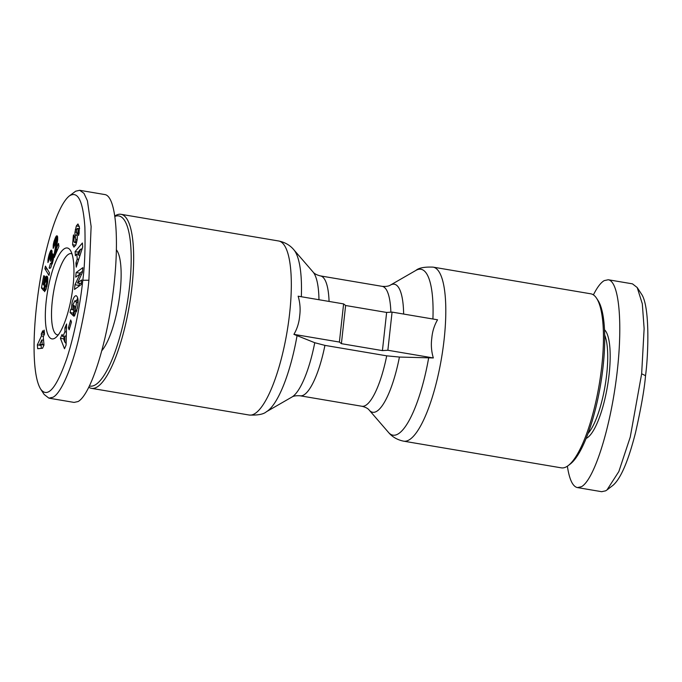 <?xml version="1.0" encoding="UTF-8"?>
<svg xmlns="http://www.w3.org/2000/svg" width="682" height="682" viewBox="0 0 682 682"><rect width="100%" height="100%" fill="white"/><g stroke="black" fill="none" stroke-linecap="round" stroke-linejoin="round"><path stroke-width="1.02" d="M601.78 366.174A88.259 23.461 99.6 0 1 568.268 465.559A88.259 23.461 99.6 0 1 561.32 467.852L403.659 441.169A88.259 23.461 -80.4 0 0 444.118 339.5A88.259 23.461 -80.4 0 0 433.113 267.131L590.774 293.806A88.259 23.461 99.6 0 1 596.579 298.256A88.259 23.461 99.6 0 1 601.78 366.174M88.899 387.282A88.259 23.461 -80.4 0 0 91.524 388.348A88.259 23.461 -80.4 0 0 131.976 286.679A88.259 23.461 -80.4 0 0 120.978 214.301A88.259 23.461 -80.4 0 0 114.934 215.947M392.073 312.1L437.546 319.79C434.289 325.365 432.371 331.52 431.791 338.255C430.888 344.939 431.408 351.511 433.334 357.956L399.422 357.053L386.711 355.834L324.93 345.382L314.752 342.722L293.916 334.368C297.173 328.792 299.091 322.637 299.679 315.902C300.574 309.219 300.063 302.646 298.136 296.201L343.609 303.899L345.621 305.502L386.634 312.441L392.073 312.1L387.862 350.258L382.423 350.608L386.634 312.441M58.268 334.862A41.184 10.946 99.6 0 1 57.433 334.836A41.184 10.946 99.6 0 1 52.292 301.069A41.184 10.946 99.6 0 1 71.175 253.619A41.184 10.946 99.6 0 1 71.977 253.875M76.145 242.809L76.179 243.951M72.582 244.668L73.358 235.563L73.562 234.872L74.406 237.072L74.176 237.847C73.699 240.277 73.861 241.846 74.67 242.562L75.361 241.897A1.654 0.443 -80.4 0 0 75.728 239.484L75.037 235A6.198 1.645 99.6 0 1 74.994 232.068L76.341 225.93L77.953 223.977L79.368 226.944L79.018 233.798L78.507 235.546L77.884 232.69C78.336 230.49 78.2 229.075 77.484 228.444L77.1 228.632A1.654 0.443 -80.4 0 0 76.537 231.377L77.211 235.776A6.198 1.645 99.6 0 1 77.083 240.209L75.813 245.017L73.929 247.148L72.582 244.668L75.736 245.196M76.478 302.441L74.875 300.771L73.008 304.666L72.863 309.935L73.869 305.425L74.867 306.423L72.889 315.357L70.076 312.544L70.8 309.261L71.337 309.296L72.045 302.774C73.187 298.119 74.56 295.758 76.162 295.69C78.2 297.028 78.618 301.18 77.398 308.136L74.509 315.86A7.647 2.029 99.6 0 1 74.27 316.039A7.647 2.029 99.6 0 1 73.818 316.133A7.647 2.029 99.6 0 1 73.52 315.988L74.526 311.086A3.103 0.827 -80.4 0 0 74.67 311.171A3.103 0.827 -80.4 0 0 74.858 311.128A3.103 0.827 -80.4 0 0 75.429 310.301L76.478 302.441L78.098 302.714M71.337 309.296L72.769 309.534M73.52 315.988L74.142 316.098M101.933 350.539A53.938 14.339 -80.4 0 0 120.109 292.058A53.938 14.339 -80.4 0 0 116.469 249.902M46.206 301.094A46.095 12.25 -80.4 0 0 55.583 337.692A46.095 12.25 -80.4 0 0 73.076 285.792A46.095 12.25 -80.4 0 0 70.365 250.32A46.095 12.25 -80.4 0 0 46.206 301.094M69.291 195.973L75.676 191.19L79.7 190.312L83.963 193.321L87.415 200.764L91.124 226.458L88.89 280.234C87.756 293.968 84.304 313.711 78.515 339.474C71.397 369.081 60.809 393.557 52.923 397.274L48.899 398.152L44.16 394.46L40.647 389.081C32.352 375.577 32.557 335.544 37.638 297.13C42.736 256.637 55.745 207.013 69.291 195.973C77.85 190.474 83.051 200.858 84.875 227.123C85.403 248.623 84.713 266.338 82.795 280.259C81.184 295.826 76.248 329.679 66.64 358.928C56.274 388.442 47.604 398.493 40.647 389.081M48.899 398.152L74.074 402.414L78.098 401.536C90.45 394.767 106.281 345.689 112.99 293.354C119.827 240.993 116.145 196.177 104.875 194.566L79.7 190.304M114.994 216.399A86.299 22.932 99.6 0 1 129.537 286.687A86.299 22.932 99.6 0 1 89.53 386.003M604.695 335.143A53.938 14.339 99.6 0 1 606.69 374.401A53.938 14.339 99.6 0 1 588.063 433.394M586.136 438.398A55.898 14.859 -80.4 0 0 609.12 374.392A55.898 14.859 -80.4 0 0 604.516 329.781M577.432 487.587L601.66 491.696L605.693 490.81L606.98 489.949L618.847 471.535L630.253 437.06L641.651 373.77L644.132 328.63L642.308 303.797L637.201 287.531L632.461 283.848L608.233 279.748C619.503 281.351 623.186 326.175 616.349 378.536C609.64 430.871 593.809 479.949 581.456 486.709L577.432 487.587C572.727 486.598 569.376 479.472 567.364 466.207M593.4 294.871C597.176 287.369 600.774 282.621 604.201 280.626L608.233 279.748M568.268 465.559L570.305 463.99A86.299 22.932 -80.4 0 0 603.067 366.822A86.299 22.932 -80.4 0 0 597.986 300.412L596.579 298.256M606.98 489.949L613.092 485.243C620.825 478.491 628.284 461.058 635.453 432.942C641.071 408.117 644.43 389.03 645.53 375.697C648.19 356.754 650.347 306.457 641.421 293.985L637.201 287.531M50.519 263.278L50.988 263.755L51.38 263.312L52.045 260.012L51.465 258.546L50.425 261.206L50.366 254.838L47.962 262.561L47.97 259.995L49.257 254.122L51.321 250.064L52.054 251.462L51.738 255.204L52.599 253.875L53.128 254.019L53.511 258.009L50.92 267.276L49.965 268.358L49.147 267.941L50.519 263.278M45.353 286.423L46.606 283.209L46.487 281.802L45.805 281.334L44.842 283.405L43.691 290.626L41.44 287.949L43.708 275.75L44.765 276.176L43.23 284.445L43.861 285.178L44.952 278.912L45.839 276.849L46.947 276.116L47.783 277.983L47.552 282.868L46.086 289.287L44.535 291.691L45.353 286.423L46.828 286.679M37.698 348.707L37.357 344.836L41.466 335.936L41.287 333.924L42.736 330.787L42.915 332.799L44.16 330.088L44.509 334.078L43.264 336.789L43.989 345.092L42.531 348.246L37.698 348.707M45.413 266.116L49.454 272.783L48.968 275.383L44.918 268.742L45.413 266.116M57.356 235.998L57.655 240.073L56.103 249.271L58.533 243.406L58.916 246.313L54.236 257.574L56.12 240.976L55.805 240.422L55.268 241.164L54.782 244.889L53.179 248.359L53.324 244.267L55.592 237.293L56.555 235.836L57.356 235.998M70.689 319.977L71.465 321.998L69.163 329.815L68.388 327.795L70.689 319.977M64.952 327.769L66.589 323.984L66.103 345.032L64.5 348.758L60.408 338.315L62.062 334.478L62.821 336.635L64.909 331.802L64.952 327.769L66.495 328.025M75.395 255.733L75.088 251.641L82.394 242.988L82.693 247.02L76.239 267.148L75.932 262.996L77.211 259.134L76.819 253.909L75.395 255.733M77.475 283.013L81.652 279.961L81.209 284.556L74.517 289.449L74.969 284.744L79.973 274.019L75.693 277.148L76.137 272.544L82.829 267.651L82.36 272.553L77.475 283.013L81.311 283.567M49.147 267.941L50.297 268.137M49.223 268.043L50.204 268.205M49.462 268.273L49.957 268.358M52.599 253.875L53.06 253.951M52.292 254.181L53.264 254.343M52.079 254.514L53.384 254.736M51.738 255.204L53.494 255.503M51.022 250.243L51.798 250.371M50.86 250.43L51.883 250.609M50.604 250.814L51.994 251.053M50.323 251.343L52.062 251.632M50.025 252.042L52.079 252.383M49.692 252.869L52.02 253.261M49.351 253.849L51.892 254.275M49.257 254.122L51.849 254.557M48.951 255.085L49.957 255.256M48.678 256.023L49.641 256.185M48.456 256.909L49.445 257.08M48.277 257.779L49.385 257.967M48.132 258.606L49.445 258.828M48.064 259.083L49.343 259.305M47.97 259.995L48.976 260.166M47.928 260.882L48.618 261.001M50.366 254.838L51.764 255.077M50.553 255.204L53.511 255.699M50.621 255.733L53.546 256.227M50.579 256.62L53.554 257.123M50.434 257.498L53.511 258.009M50.187 258.393L51.414 258.606M49.991 258.921L51.082 259.109M51.525 258.521L53.426 258.845M51.747 258.649L53.418 258.93M51.934 259.117L53.349 259.356M51.968 259.296L53.324 259.527M52.045 260.012L53.213 260.209M52.02 260.831L53.051 261.001M52.011 260.865L53.043 261.036M51.875 261.811L52.821 261.973M51.627 262.706L52.574 262.86M51.38 263.312L52.386 263.482M51.082 263.695L52.258 263.891M50.988 263.755L52.233 263.96M45.66 286.261L46.879 286.466M46.419 276.184L47.203 276.312M46.137 276.432L47.416 276.653M45.839 276.849L47.604 277.148M45.541 277.395L47.74 277.77M45.498 277.497L47.757 277.881M45.217 278.154L47.834 278.597M44.952 278.912L47.859 279.407M44.705 279.756L47.834 280.285M44.483 280.711L47.757 281.265M44.27 281.734L45.31 281.905M44.151 282.416L45.055 282.57M44.015 283.414L44.816 283.55M43.929 284.215L44.697 284.343M43.861 285.178L44.628 285.315M41.44 287.949L44.194 288.409M46.103 281.342L47.723 281.615M46.291 281.461L47.706 281.709M46.487 281.802L47.672 281.998M46.598 282.297L47.612 282.467M46.606 282.391L47.595 282.561M46.606 283.209L47.476 283.354M46.478 284.155L47.314 284.3M46.282 284.991L47.152 285.144M46.001 285.749L46.998 285.92M45.95 285.852L46.973 286.031M37.357 344.836L41.082 345.467L41.338 348.357M42.915 332.799L44.424 333.055M41.287 333.924L44.347 334.436M41.466 335.936L43.495 336.277M41.431 344.725L41.082 345.467M43.98 345.015L39.727 344.436L43.938 344.495M42.19 344.197L41.815 339.926L39.727 344.436M41.815 339.926L43.563 340.216M44.918 268.742L47.237 269.134M56.555 235.836L57.331 235.963M56.248 236.168L57.51 236.381M56.154 236.296L57.544 236.535M55.89 236.731L57.646 237.029M55.592 237.293L57.706 237.651M55.268 237.992L57.731 238.41M54.91 238.828L57.706 239.297M54.824 239.032L57.697 239.518M54.483 239.902L57.612 240.431M54.185 240.729L55.387 240.925M53.938 241.513L55.089 241.709M53.733 242.238L54.901 242.434M53.716 242.323L54.884 242.519M53.494 243.303L54.765 243.517M53.324 244.267L54.765 244.506M53.213 245.196L54.534 245.426M53.17 245.75L54.296 245.946M53.136 246.577L53.938 246.713M53.136 247.447L53.571 247.523M55.805 240.422L57.578 240.72M55.975 240.499L57.578 240.772M56.12 240.976L57.518 241.215M56.146 241.59L57.433 241.803M56.077 242.579L57.279 242.775M56.001 243.184L57.177 243.389M55.864 244.054L57.015 244.25M55.677 245.136L56.811 245.324M55.438 246.458L56.546 246.645M55.404 246.577L56.529 246.765M55.182 247.822L56.308 248.009M54.978 248.973L56.112 249.169M54.79 250.047L57.194 250.456M54.637 251.019L56.802 251.385M54.517 251.905L56.453 252.229M54.415 252.698L56.137 252.996M54.338 253.414L55.856 253.67M54.27 254.164L55.566 254.377M54.219 255.094L55.199 255.256M54.193 255.972L54.85 256.082M56.103 249.271L57.578 249.518M68.388 327.795L69.692 328.016M64.909 331.802L66.401 332.057M62.821 336.635L64.449 336.908M60.408 338.315L63.614 338.86L64.79 342.176L66.163 342.415M65.446 342.287L66.128 344.035M64.79 342.176L64.858 335.953L63.605 338.852M64.858 335.953L66.307 336.192M75.088 251.641L78.302 252.187M76.819 253.909L78.456 254.181M77.211 259.134L78.728 259.399M75.932 262.996L77.484 263.261M82.352 248.095L81.286 249.356M80.502 249.22L78.294 252.033L78.524 255.17L80.502 249.22L81.908 249.459M78.524 255.17L79.999 255.426M73.451 315.928L74.236 316.056M77.731 298.008L76.452 300.915M70.8 309.261L72.778 309.594M70.076 312.544L73.383 313.106M72.863 309.935L74.04 310.139M75.335 229.502L76.665 229.723M79.521 228.248L79.385 228.76M77.68 233.389L79.061 233.628M82.479 271.265L79.862 273.175L79.768 274.173M76.137 272.544L79.862 273.175M79.973 274.019L81.55 274.283M79.632 283.371L78.592 286.474M74.969 284.744L78.694 285.374M382.423 350.608L341.401 343.668L339.389 342.057L343.609 303.899M341.401 343.668L345.621 305.502M293.916 334.368L339.389 342.057M387.862 350.258L433.334 357.956M120.978 214.301L278.64 240.985A88.259 23.461 99.6 0 1 289.637 313.353A88.259 23.461 99.6 0 1 249.186 415.031L91.524 388.348M403.642 314.052A64.935 17.255 -80.4 0 0 390.419 285.093L415.926 270.396A84.125 22.361 99.6 0 1 432.917 319.005M301.333 296.738A84.125 22.361 -80.4 0 0 293.797 249.723C291.734 247.242 287.139 242.69 278.64 240.985M75.429 310.301L76.844 310.54M641.651 373.77L645.53 375.697M88.89 280.234L82.795 280.259M76.341 225.93L79.274 226.433M74.994 232.068L76.691 232.349M75.037 235L77.151 235.358M75.728 239.484L77.151 239.723M75.361 241.897L76.691 242.119M73.383 235.486L73.826 235.563M77.884 232.69L79.214 232.92M314.752 342.722A64.935 17.255 99.6 0 1 291.879 397.069L266.372 411.766A84.125 22.361 -80.4 0 0 297.096 335.45M291.879 397.069C291.581 397.453 293.047 395.287 300.114 395.799A60.8 16.163 -80.4 0 0 324.93 345.382M386.711 355.834A60.8 16.163 99.6 0 1 361.895 406.259L300.114 395.799M361.895 406.259C365.526 407.154 367.982 408.458 369.252 410.155A64.935 17.255 -80.4 0 0 399.422 357.053M428.688 357.718A84.125 22.361 99.6 0 1 388.51 432.431L369.252 410.155M293.797 249.723L313.047 271.999A64.935 17.255 99.6 0 1 318.971 299.73M329.074 301.435A60.8 16.163 -80.4 0 0 320.404 275.903L382.184 286.355A60.8 16.163 99.6 0 1 390.863 312.177M415.926 270.396C418.748 267.881 424.477 266.79 433.113 267.131M75.293 300.719L78.106 301.197M74.67 311.171L76.572 311.495M74.67 242.562L76.495 242.869M77.484 228.444L79.547 228.794M266.372 411.766C263.559 414.281 257.822 415.372 249.186 415.031M403.659 441.169C395.159 439.464 390.564 434.911 388.51 432.431M313.047 271.999C314.317 273.695 316.772 274.999 320.404 275.903M382.184 286.355C389.252 286.866 390.718 284.701 390.419 285.093"/></g></svg>
